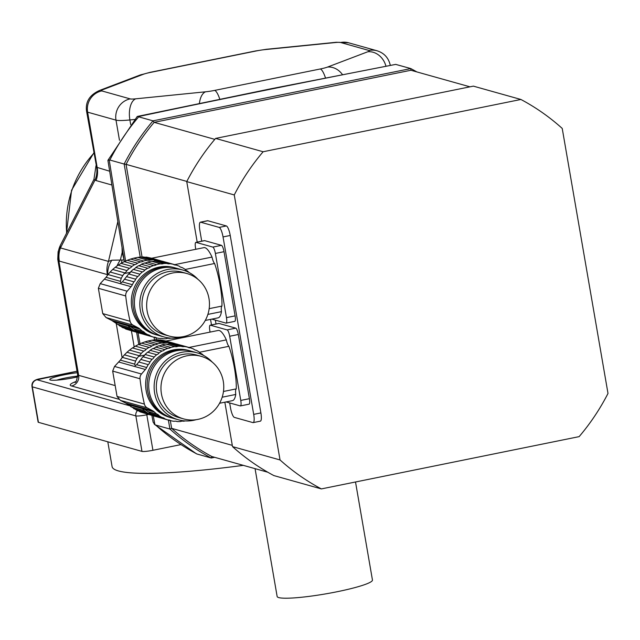 <?xml version="1.0" encoding="UTF-8"?>
<svg xmlns="http://www.w3.org/2000/svg" width="640" height="640" viewBox="0 0 640 640"><rect width="100%" height="100%" fill="white"/><g stroke="black" fill="none" stroke-linecap="round" stroke-linejoin="round"><path stroke-width="0.96" d="M160.504 260.776L163.248 261.44A37.76 36.4 -74.3 0 1 164.096 261.72M152.312 258.408L160.304 260.648A5.152 4.968 -74.3 0 0 161.656 261.272A5.152 4.968 -74.3 0 0 161.672 261.272M163.248 261.44A5.152 4.968 -74.3 0 1 162.696 261.44M151.68 258.232L146.512 257.128L157.048 260.088A37.76 36.4 -74.3 0 1 160.304 260.648M140.64 257.048L150.688 259.872A5.152 4.968 -74.3 0 1 147.648 260.176L137.704 257.384L140.64 257.048L143.744 256.96L154.008 259.84A5.152 4.968 -74.3 0 0 157.048 260.088M144.704 257.232L146.512 257.128M150.688 259.872A37.76 36.4 -74.3 0 1 154.008 259.84M137.704 257.384L133.632 258.208L143.568 261A37.76 36.4 -74.3 0 1 147.648 260.176M133.632 258.208L130.576 259.088L140.624 261.912A5.152 4.968 -74.3 0 0 143.568 261M130.576 259.088L127.264 260.304L137.528 263.184A37.76 36.4 -74.3 0 1 140.624 261.912M127.264 260.304L124.24 261.648L134.776 264.608A5.152 4.968 -74.3 0 0 137.528 263.184M124.24 261.648L121.032 263.344L131.928 266.408A37.76 36.4 -74.3 0 1 134.776 264.608M121.032 263.344L118.168 265.128L129.448 268.296A5.152 4.968 -74.3 0 0 131.928 266.408M118.168 265.128L115.224 267.288L126.936 270.576A37.76 36.4 -74.3 0 1 129.448 268.296M115.224 267.288L112.68 269.472L124.8 272.872A5.152 4.968 -74.3 0 0 126.936 270.576M112.68 269.472L110.136 272.032L122.752 275.568L124.224 273.568A37.76 36.4 -74.3 0 1 124.8 272.872M167 262.528A5.152 4.968 105.7 0 0 167.112 262.528L176.192 265.072A5.152 4.968 -74.3 0 1 173.248 264.28L164.168 261.736A37.76 36.4 105.7 0 0 160.912 261.168L169.992 263.72A5.152 4.968 -74.3 0 1 166.944 263.472L157.864 260.928A37.76 36.4 105.7 0 0 154.552 260.952L163.632 263.504A5.152 4.968 -74.3 0 1 160.584 263.808L151.504 261.256A37.76 36.4 105.7 0 0 147.432 262.088L156.512 264.632A5.152 4.968 -74.3 0 1 153.568 265.544L144.488 263A37.76 36.4 105.7 0 0 141.392 264.264L150.472 266.816A5.152 4.968 -74.3 0 1 147.72 268.24L138.64 265.688A37.76 36.4 105.7 0 0 135.792 267.488L144.872 270.04A5.152 4.968 -74.3 0 1 142.392 271.928L133.312 269.376A37.76 36.4 105.7 0 0 130.8 271.656L139.88 274.208A5.152 4.968 -74.3 0 1 137.744 276.504L128.664 273.96A37.76 36.4 105.7 0 0 128.088 274.648L122.376 281.888L120.888 282.888L120.352 281.32L121.264 278.28L108.008 274.56L110.136 272.032M121.264 278.28L122.752 275.568M108.008 274.56L106.072 277.312L120.352 281.32M174.672 264.648L212.024 257.072A7.552 1.8 -101.5 0 0 214.592 263.496A35.816 8.528 78.5 0 1 221.944 306.072A7.552 1.8 -101.5 0 0 221.456 311.648A35.816 8.528 78.5 0 1 218.112 317.848L205.272 320.448M221.456 311.648L207.872 314.4M151.256 258.32L203.88 247.648A35.816 8.528 78.5 0 1 212.024 257.072M140.824 333.512L143.656 334.304A5.152 4.968 -74.3 0 0 143.632 334.288M106.072 277.312L100.224 283.632L98.368 288.28L102.744 313.6L106.088 317.568L111.64 320.384L122.728 327.664L134.856 331.064A5.152 4.968 -74.3 0 1 137.608 332.376L125.896 329.088L140.712 333.512A5.152 4.968 -74.3 0 1 141.712 333.56M116.544 323.96L129.792 327.68L127.752 325.152M119.432 325.856L132.048 329.4L129.792 327.68M134.856 331.064A37.76 36.4 -74.3 0 1 134.08 330.648L132.048 329.4M125.896 329.088L124.296 328.104M140.712 333.512A37.76 36.4 -74.3 0 1 137.608 332.376M180.632 267.12L182.048 267.52A37.76 36.4 -74.3 0 1 184.904 269.2A5.152 4.968 -74.3 0 0 187.384 270.992A37.76 36.4 -74.3 0 1 189.392 272.688M176.192 265.072A37.76 36.4 -74.3 0 1 179.288 266.216A5.152 4.968 -74.3 0 0 182.048 267.52M175.856 268.08L174.312 267.648A34.76 33.512 105.7 0 0 131.84 307.816A34.76 33.512 105.7 0 0 155.528 334.576L157.072 335.008A34.76 33.512 -74.3 0 1 133.384 308.256A34.76 33.512 -74.3 0 1 175.856 268.08A34.76 33.512 -74.3 0 1 176.632 268.304M157.848 335.216A34.76 33.512 -74.3 0 1 157.072 335.008M113.752 321.784L130.056 326.36L137.944 331.728A37.76 36.4 105.7 0 0 138.72 332.152L147.792 334.704A5.152 4.968 -74.3 0 1 150.552 336.008L141.472 333.456A37.76 36.4 105.7 0 0 144.576 334.6L153.656 337.152A5.152 4.968 -74.3 0 1 156.6 337.936L153.768 337.144M161.696 338.408L162.896 338.744A5.152 4.968 -74.3 0 0 159.856 338.504A37.76 36.4 -74.3 0 1 156.6 337.936M171.024 338.112A37.76 36.4 -74.3 0 1 169.256 338.416A5.152 4.968 -74.3 0 0 166.208 338.72A37.76 36.4 -74.3 0 1 162.896 338.744M169.992 263.72A37.76 36.4 -74.3 0 1 173.248 264.28M159.072 261.264A5.152 4.968 105.7 0 0 160.912 261.168M163.632 263.504A37.76 36.4 -74.3 0 1 166.944 263.472M151.504 261.256A5.152 4.968 105.7 0 0 154.552 260.952M156.512 264.632A37.76 36.4 -74.3 0 1 160.584 263.808M144.488 263A5.152 4.968 105.7 0 0 147.432 262.088M150.472 266.816A37.76 36.4 -74.3 0 1 153.568 265.544M138.64 265.688A5.152 4.968 105.7 0 0 141.392 264.264M144.872 270.04A37.76 36.4 -74.3 0 1 147.72 268.24M133.312 269.376A5.152 4.968 105.7 0 0 135.792 267.488M139.88 274.208A37.76 36.4 -74.3 0 1 142.392 271.928M128.664 273.96A5.152 4.968 105.7 0 0 130.8 271.656M126.52 276.632L135.648 279.192A37.76 36.4 -74.3 0 1 137.744 276.504M135.648 279.192A5.152 4.968 -74.3 0 1 133.928 281.832L124.568 279.2M122.376 281.888L132.376 284.696A37.76 36.4 -74.3 0 1 133.928 281.832M132.376 284.696A9.064 8.744 -74.3 0 1 131.072 286.68L127.184 291.2A6.048 5.824 -74.3 0 0 125.72 295.96A211.536 203.936 -74.3 0 0 130.088 321.28A6.048 5.824 -74.3 0 0 133.048 325.136L138.176 327.824A9.064 8.744 -74.3 0 1 140.056 329.168A37.76 36.4 -74.3 0 0 142.456 331.232A5.152 4.968 -74.3 0 1 144.944 333.016L135.816 330.456M133.096 328.608L142.456 331.232M147.792 334.704A37.76 36.4 -74.3 0 1 144.944 333.016M141.472 333.456A5.152 4.968 105.7 0 0 140.136 332.552M153.656 337.152A37.76 36.4 -74.3 0 1 150.552 336.008M181.832 336.888A34.76 33.512 -74.3 0 1 164.032 336.96L158.624 335.44A34.76 33.512 -74.3 0 1 135.752 292.92A34.76 33.512 -74.3 0 1 177.408 268.512L182.816 270.032A34.76 33.512 -74.3 0 1 197.976 279.352M208.984 298.528A32.488 31.32 105.7 0 0 186.84 273.512A32.488 31.32 105.7 0 0 147.904 296.336A32.488 31.32 105.7 0 0 169.28 336.08A32.488 31.32 105.7 0 0 208.984 298.528M186.84 273.512L182.2 272.216A32.488 31.32 105.7 0 0 143.264 295.032A32.488 31.32 105.7 0 0 164.64 334.776L169.28 336.08M164.032 336.96A34.76 33.512 -74.3 0 1 141.16 294.44A34.76 33.512 -74.3 0 1 182.816 270.032M214.592 263.496L185.112 269.48M209.168 308.664L221.944 306.072M204.336 240.704A6.048 1.44 78.5 0 1 204.496 240.632A6.048 1.44 78.5 0 1 204.68 240.64L196.048 242.384L212.816 247.096L221.448 245.344A6.048 1.44 78.5 0 1 224.016 251.696L235.096 315.872A6.048 1.44 78.5 0 1 234.752 321.36A6.048 1.44 78.5 0 1 234.576 321.352M204.68 240.64L221.448 245.344M224.016 251.696L215.384 253.44L226.464 317.624L235.096 315.872M211.784 319.128L225.944 323.104A6.048 1.44 -101.5 0 0 226.12 323.112A6.048 1.44 -101.5 0 0 226.464 317.624M196.048 242.384A6.048 1.44 -101.5 0 0 195.864 242.376A6.048 1.44 -101.5 0 0 195.52 247.872L195.768 249.288M215.384 253.44A6.048 1.44 -101.5 0 0 212.816 247.096M174.808 343.584L177.552 344.248A37.76 36.4 -74.3 0 1 178.4 344.528M166.616 341.216L174.608 343.464A5.152 4.968 -74.3 0 0 175.96 344.08A5.152 4.968 -74.3 0 1 175.96 344.08M177.552 344.248A5.152 4.968 -74.3 0 1 177 344.256M165.984 341.04L160.816 339.944L171.352 342.896A37.76 36.4 -74.3 0 1 174.608 343.464M154.944 339.864L164.992 342.68A5.152 4.968 -74.3 0 1 161.944 342.984L152.008 340.192L154.944 339.864L158.048 339.768L168.304 342.648A5.152 4.968 -74.3 0 0 171.352 342.896M159.008 340.04L160.816 339.944M164.992 342.68A37.76 36.4 -74.3 0 1 168.304 342.648M152.008 340.192L147.936 341.024L157.872 343.808A37.76 36.4 -74.3 0 1 161.944 342.984M147.936 341.024L144.88 341.904L154.928 344.72A5.152 4.968 -74.3 0 0 157.872 343.808M144.88 341.904L141.568 343.112L151.832 345.992A37.76 36.4 -74.3 0 1 154.928 344.72M141.568 343.112L138.544 344.456L149.08 347.416A5.152 4.968 -74.3 0 0 151.832 345.992M138.544 344.456L135.336 346.16L146.232 349.216A37.76 36.4 -74.3 0 1 149.08 347.416M135.336 346.16L132.472 347.944L143.752 351.104A5.152 4.968 -74.3 0 0 146.232 349.216M132.472 347.944L129.528 350.096L141.24 353.384A37.76 36.4 -74.3 0 1 143.752 351.104M129.528 350.096L126.984 352.28L139.104 355.68A5.152 4.968 -74.3 0 0 141.24 353.384M126.984 352.28L124.44 354.84L137.056 358.384L138.528 356.376A37.76 36.4 -74.3 0 1 139.104 355.68M181.304 345.344A5.152 4.968 105.7 0 0 181.416 345.336L190.496 347.88A5.152 4.968 -74.3 0 1 187.552 347.096L178.472 344.544A37.76 36.4 105.7 0 0 175.216 343.984L184.296 346.528A5.152 4.968 -74.3 0 1 181.248 346.28L172.168 343.736A37.76 36.4 105.7 0 0 168.856 343.768L177.936 346.312A5.152 4.968 -74.3 0 1 174.888 346.616L165.808 344.072A37.76 36.4 105.7 0 0 161.736 344.896L170.816 347.44A5.152 4.968 -74.3 0 1 167.872 348.352L158.792 345.808A37.76 36.4 105.7 0 0 155.696 347.08L164.776 349.624A5.152 4.968 -74.3 0 1 162.024 351.048L152.944 348.496A37.76 36.4 105.7 0 0 150.096 350.304L159.176 352.848A5.152 4.968 -74.3 0 1 156.696 354.736L147.616 352.192A37.76 36.4 105.7 0 0 145.104 354.472L154.184 357.016A5.152 4.968 -74.3 0 1 152.048 359.312L142.968 356.768A37.76 36.4 105.7 0 0 142.392 357.464L136.68 364.696L135.192 365.696L134.656 364.136L135.568 361.088L122.312 357.368L124.44 354.84M135.568 361.088L137.056 358.384M122.312 357.368L120.376 360.128L134.656 364.136M188.976 347.456L226.328 339.88A7.552 1.8 -101.5 0 0 228.896 346.312A35.816 8.528 78.5 0 1 236.248 388.888A7.552 1.8 -101.5 0 0 235.76 394.456A35.816 8.528 78.5 0 1 232.416 400.656L219.576 403.264M235.76 394.456L222.176 397.208M165.56 341.128L218.184 330.456A35.816 8.528 78.5 0 1 226.328 339.88M155.128 416.32L157.96 417.112A5.152 4.968 -74.3 0 0 157.936 417.096M120.376 360.128L114.528 366.448L112.672 371.096L117.048 396.416L120.392 400.384L125.944 403.192L137.032 410.472L149.16 413.88A5.152 4.968 -74.3 0 1 151.912 415.184L140.2 411.896L155.016 416.328A5.152 4.968 -74.3 0 1 156.016 416.368M130.848 406.768L144.096 410.488L142.056 407.968M133.736 408.672L146.352 412.208L144.096 410.488M149.16 413.88A37.76 36.4 -74.3 0 1 148.384 413.456L146.352 412.208M140.2 411.896L138.6 410.912M155.016 416.328A37.76 36.4 -74.3 0 1 151.912 415.184M194.936 349.936L196.352 350.328A37.76 36.4 -74.3 0 1 199.208 352.016A5.152 4.968 -74.3 0 0 201.688 353.8A37.76 36.4 -74.3 0 1 203.696 355.496M190.496 347.88A37.76 36.4 -74.3 0 1 193.592 349.024A5.152 4.968 -74.3 0 0 196.352 350.328M190.16 350.888L188.616 350.456A34.76 33.512 105.7 0 0 146.144 390.632A34.76 33.512 105.7 0 0 169.832 417.384L171.376 417.816A34.76 33.512 -74.3 0 1 147.688 391.064A34.76 33.512 -74.3 0 1 190.16 350.888A34.76 33.512 -74.3 0 1 190.936 351.12M172.152 418.024A34.76 33.512 -74.3 0 1 171.376 417.816M128.056 404.6L144.36 409.168L152.248 414.544A37.76 36.4 105.7 0 0 153.024 414.96L162.096 417.512A5.152 4.968 -74.3 0 1 164.856 418.816L155.776 416.272A37.76 36.4 105.7 0 0 158.88 417.408L167.96 419.96A5.152 4.968 -74.3 0 1 170.904 420.744L168.072 419.952M176 421.224L177.2 421.56A5.152 4.968 -74.3 0 0 174.16 421.312A37.76 36.4 -74.3 0 1 170.904 420.744M185.328 420.928A37.76 36.4 -74.3 0 1 183.56 421.224A5.152 4.968 -74.3 0 0 180.512 421.528A37.76 36.4 -74.3 0 1 177.2 421.56M184.296 346.528A37.76 36.4 -74.3 0 1 187.552 347.096M173.376 344.072A5.152 4.968 105.7 0 0 175.216 343.984M177.936 346.312A37.76 36.4 -74.3 0 1 181.248 346.28M165.808 344.072A5.152 4.968 105.7 0 0 168.856 343.768M170.816 347.44A37.76 36.4 -74.3 0 1 174.888 346.616M158.792 345.808A5.152 4.968 105.7 0 0 161.736 344.896M164.776 349.624A37.76 36.4 -74.3 0 1 167.872 348.352M152.944 348.496A5.152 4.968 105.7 0 0 155.696 347.08M159.176 352.848A37.76 36.4 -74.3 0 1 162.024 351.048M147.616 352.192A5.152 4.968 105.7 0 0 150.096 350.304M154.184 357.016A37.76 36.4 -74.3 0 1 156.696 354.736M142.968 356.768A5.152 4.968 105.7 0 0 145.104 354.472M140.824 359.44L149.952 362A37.76 36.4 -74.3 0 1 152.048 359.312M149.952 362A5.152 4.968 -74.3 0 1 148.232 364.64L138.872 362.016M136.68 364.696L146.68 367.504A37.76 36.4 -74.3 0 1 148.232 364.64M146.68 367.504A9.064 8.744 -74.3 0 1 145.376 369.496L141.488 374.016A6.048 5.824 -74.3 0 0 140.024 378.768A211.536 203.936 -74.3 0 0 144.392 404.088A6.048 5.824 -74.3 0 0 147.352 407.944L152.48 410.64A9.064 8.744 -74.3 0 1 154.36 411.976A37.76 36.4 -74.3 0 0 156.76 414.04A5.152 4.968 -74.3 0 1 159.248 415.832L150.12 413.264M147.4 411.416L156.76 414.04M162.096 417.512A37.76 36.4 -74.3 0 1 159.248 415.832M155.776 416.272A5.152 4.968 105.7 0 0 154.44 415.36M167.96 419.96A37.76 36.4 -74.3 0 1 164.856 418.816M196.136 419.696A34.76 33.512 -74.3 0 1 178.336 419.768L172.928 418.256A34.76 33.512 -74.3 0 1 150.056 375.736A34.76 33.512 -74.3 0 1 191.712 351.328L197.12 352.84A34.76 33.512 -74.3 0 1 212.28 362.168M223.288 381.336A32.488 31.32 105.7 0 0 201.144 356.328A32.488 31.32 105.7 0 0 162.208 379.144A32.488 31.32 105.7 0 0 183.584 418.888A32.488 31.32 105.7 0 0 223.288 381.336M201.144 356.328L196.504 355.024A32.488 31.32 105.7 0 0 157.568 377.84A32.488 31.32 105.7 0 0 178.944 417.584L183.584 418.888M178.336 419.768A34.76 33.512 -74.3 0 1 155.464 377.248A34.76 33.512 -74.3 0 1 197.12 352.84M228.896 346.312L199.416 352.288M223.472 391.472L236.248 388.888M218.64 323.52A6.048 1.44 78.5 0 1 218.8 323.44A6.048 1.44 78.5 0 1 218.984 323.448L210.352 325.2L227.12 329.904L235.752 328.152A6.048 1.44 78.5 0 1 238.32 334.504L249.4 398.68A6.048 1.44 78.5 0 1 249.056 404.168A6.048 1.44 78.5 0 1 248.88 404.16M218.984 323.448L235.752 328.152M238.32 334.504L229.688 336.256L240.768 400.432L249.4 398.68M226.088 401.936L240.248 405.912A6.048 1.44 -101.5 0 0 240.424 405.92A6.048 1.44 -101.5 0 0 240.768 400.432M210.352 325.2A6.048 1.44 -101.5 0 0 210.168 325.192A6.048 1.44 -101.5 0 0 209.824 330.68L210.072 332.096M229.688 336.256A6.048 1.44 -101.5 0 0 227.12 329.904M186.832 181.424L126.064 164.368L142.056 256.976L126.064 164.368A217.608 209.792 -74.3 0 1 154.152 122.336L410.928 70.256L154.152 122.336A217.608 209.792 105.7 0 0 126.064 164.368L124.152 164.04A219.12 211.248 -74.3 0 1 153.008 120.848L138.704 116.832A219.12 211.248 105.7 0 0 109.84 160.024L109.2 159.952L125.632 261.232M214.656 457.312L211.248 458.008L211.872 456.536A217.608 209.792 -74.3 0 1 171.664 428.352L170.32 420.584L171.664 428.352L169.928 429.048L168.368 420.04M154.544 340L154.064 337.224M140.24 257.192L124.152 164.04L109.84 160.024M156.016 337.776L156.36 339.784L156.016 337.776M232.304 445.368L171.664 428.352A217.608 209.792 105.7 0 0 211.872 456.536L267.784 472.224M196.936 453.992L211.248 458.008A219.12 211.248 -74.3 0 1 169.928 429.048L155.616 425.032A219.12 211.248 105.7 0 0 196.936 453.992L196.392 453.776M214.8 139.36L154.152 122.336L153.008 120.848L410.792 68.568A219.12 211.248 -74.3 0 1 416.84 71.92M138.04 332.768L140.056 343.992M153.272 415.84L154.928 424.728L155.616 425.032M469.968 86.824L410.928 70.256L410.792 68.568L395.704 64.392C308.304 81.368 222.448 98.776 138.152 116.624L138.704 116.832M109.2 159.952L107.92 160.448L124.352 261.624M154.928 424.728L153.128 422.168L151.872 415.44M138.152 116.624L137.176 116.56L107.936 160.32M395.704 64.392L269.952 88.976L137.4 116.432M77.048 371.272L37.04 379.76A6.048 5.824 105.7 0 0 32.304 386.84A9.064 1.064 170.2 0 1 32 386.632L38.128 422.12A9.064 1.064 -9.8 0 0 38.432 422.328L141.984 451.392A9.064 1.064 -9.8 0 0 152.928 450.288L180.824 444.632M122.744 252.064A18.136 10.904 -11.7 0 1 122.184 252.344L122.048 247.872M124.088 260.096L122.184 252.344L120.408 259.872A24.176 15.984 117.6 0 0 117.032 265.92M77.72 376.872A19.648 2.312 170.2 0 1 49.936 379.832A19.648 2.312 170.2 0 1 64.088 374.832A19.648 2.312 170.2 0 1 77.296 372.72M107.864 274.744L58.896 260.984L58.608 260.432M60.2 245.712A24.176 22.808 32.6 0 0 58.896 260.984L78.648 375.344A30.224 3.56 -9.8 0 1 77.632 374.656L57.752 259.28L58.096 251.808L60.2 245.712L60.464 247.928L108.464 261.4L111.856 260.208L124 259.96M77.76 376.088A16.624 1.952 -9.8 0 0 65.368 378.008A16.624 1.952 -9.8 0 0 56.792 380.144M111.856 260.208A24.176 20.784 144.2 0 0 107.8 274.712L107.816 274.808M117.768 221.856L108.464 261.4A24.176 23.312 105.7 0 0 107.288 274.24M134.728 119.472L129.888 119.96A30.224 3.56 170.2 0 1 116 120.136L87.624 112.168A30.224 3.56 170.2 0 1 86.608 111.48L96.656 167.272A24.176 23.128 -43.7 0 1 95.072 179.96L60.464 247.928A24.176 23.312 105.7 0 0 59.28 260.768M96.656 167.272L109.624 171.208M111.824 184.992L96.04 180.56L93.936 179.416M243.328 465.36A188.896 22.224 170.2 0 1 112.088 466.616L107.8 441.8M355.512 481.984L372.448 580.024A48.36 5.688 170.2 0 1 325.76 593.864A48.36 5.688 170.2 0 1 277.144 596.488L255.064 468.656M273.84 475.568L321.36 488.912L579.144 436.632A219.12 211.248 105.7 0 0 608 393.44L562.224 128.432A219.12 211.248 105.7 0 0 520.904 99.472L473.376 86.136L215.6 138.416A219.12 211.248 105.7 0 0 186.744 181.608L234.264 194.944L280.04 459.952L232.512 446.616A219.12 211.248 105.7 0 0 273.84 475.568M520.904 99.472L263.12 151.752L215.6 138.416M260.104 421.144A9.064 2.16 -101.5 0 0 260.368 421.152A9.064 2.16 -101.5 0 0 260.888 412.92L230.232 235.472A9.064 2.16 -101.5 0 0 226.384 225.944L207.84 220.744A9.064 2.16 -101.5 0 0 207.568 220.728A9.064 2.16 -101.5 0 0 207.328 220.848M186.744 181.608L197.192 242.112M210.536 319.384L211.496 324.92M224.84 402.192L232.512 446.616M280.04 459.952A219.12 211.248 105.7 0 0 321.36 488.912M263.12 151.752A219.12 211.248 105.7 0 0 234.264 194.944M230.232 235.472L223.04 236.928L253.696 414.376A9.064 2.16 -101.5 0 1 253.176 422.616A9.064 2.16 -101.5 0 1 252.912 422.6L234.36 417.392A9.064 2.16 -101.5 0 1 230.512 407.872L229.664 402.944M223.04 236.928A9.064 2.16 -101.5 0 0 219.192 227.4L200.648 222.2A9.064 2.16 -101.5 0 0 200.376 222.184A9.064 2.16 -101.5 0 0 199.864 230.424L201.72 241.192M215.36 320.128L216.024 324M104.536 279.24L131.072 286.68M100.224 283.632L127.184 291.2M98.368 288.28L125.72 295.96M102.744 313.6L130.088 321.28M106.088 317.568L133.048 325.136M111.64 320.384L138.176 327.824M130.056 326.36L140.056 329.168M135.704 330.32L134.08 330.648M124.224 273.568L130.432 272.312M118.84 362.048L145.376 369.496M114.528 366.448L141.488 374.016M112.672 371.096L140.024 378.768M117.048 396.416L144.392 404.088M120.392 400.384L147.352 407.944M125.944 403.192L152.48 410.64M144.36 409.168L154.36 411.976M150.008 413.128L148.384 413.456M138.528 356.376L144.736 355.12M148.416 414.472L146.8 414.8L152.928 450.288M131.432 330.912L134.224 347.072M119.48 140.288L116 120.136A18.136 17.48 -74.3 0 1 130.192 98.888A12.088 1.424 -9.8 0 0 135.752 98.816A18.136 9.312 -95.7 0 0 129.888 119.96L130.68 124.528M118.768 399.216L71.552 385.968A39.288 4.624 170.2 0 1 75.4 381.752L75.6 381.672M37.04 379.76L129.384 405.672M146.64 413.976A6.048 1.44 78.5 0 1 146.8 414.8A9.064 1.064 170.2 0 1 135.848 415.904L32.304 386.84L38.432 422.328M141.984 451.392L135.848 415.904A6.048 5.824 105.7 0 1 137.44 410.592M121.984 260.16A24.176 12.416 84.3 0 0 121.536 263.056M122.12 357.624L116.272 323.768M199.416 103.448A18.136 9.312 -95.7 0 1 205.6 91.8A12.088 1.424 -9.8 0 0 214.64 90.408L320.288 68.976A12.088 1.424 -9.8 0 0 327.52 67.072L367.784 51.76A12.088 1.424 -9.8 0 0 368.968 50.464L340.592 42.496A12.088 1.424 -9.8 0 0 335.04 42.568L265.192 49.584A12.088 1.424 -9.8 0 0 256.152 50.976L150.504 72.408A12.088 1.424 -9.8 0 0 143.272 74.312L103 89.624A12.088 1.424 -9.8 0 0 101.816 90.92L130.192 98.888M135.752 98.816L205.6 91.8M219.808 99.224A18.136 4.32 -101.5 0 0 214.64 90.408M114.328 385.36L78.648 375.344A9.064 8.744 -74.3 0 1 71.552 385.968M325.472 77.864A18.136 4.32 -101.5 0 0 320.288 68.976M101.816 90.92A18.136 17.48 -74.3 0 0 87.624 112.168L97.216 167.72A24.176 23.312 -74.3 0 1 96.04 180.56M342.4 74.52A18.136 15.416 -110.8 0 0 327.52 67.072M265.192 49.584A18.136 9.312 -95.7 0 1 266.44 49.288L255.608 50.952L149.96 72.376L139.888 75.104L99.616 90.424C89.52 94.968 85.184 101.984 86.608 111.48M256.152 50.976A18.136 4.32 -101.5 0 0 255.608 50.952M368.968 50.464A18.136 17.48 -74.3 0 1 376.936 50.744L348.56 42.784L336.288 42.272L266.44 49.288M340.592 42.496A18.136 17.48 -74.3 0 1 348.56 42.784M385.896 65.976A18.136 15.416 -110.8 0 0 367.784 51.76M335.04 42.568A18.136 9.312 -95.7 0 1 336.288 42.272M143.272 74.312A18.136 15.416 -110.8 0 0 139.888 75.104M103 89.624A18.136 15.416 -110.8 0 0 99.616 90.424M150.504 72.408A18.136 4.32 -101.5 0 0 149.96 72.376M93.824 153.28A101.248 97.616 105.7 0 0 66.696 232.896M260.888 412.92L253.696 414.376M207.84 220.744L200.648 222.2M226.384 225.944L219.192 227.4M234.752 321.36L226.12 323.112M204.496 240.632L195.864 242.376M249.056 404.168L240.424 405.92M218.8 323.44L210.168 325.192M136.632 332.368L138.792 344.408M196.4 453.784L154.256 424.232M77.04 371.224L38.96 378.944C33.808 379.992 31.488 382.552 32 386.632M77.632 374.656C76.8 380.488 75.856 383.056 74.8 382.36M60.312 245.44L93.936 179.424L95.984 165.784M390.312 65.4C388.6 57.856 384.144 52.968 376.936 50.744M93.776 152.96L71.568 190.232L66.456 233.376M207.568 220.728L200.376 222.184M260.368 421.152L253.176 422.616"/></g></svg>
